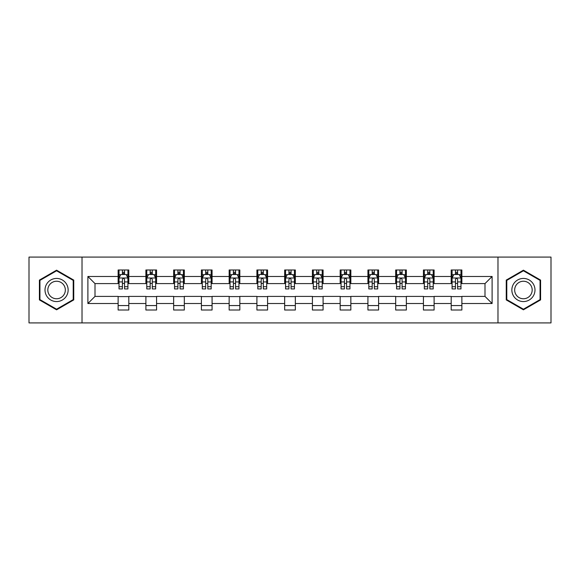 <?xml version="1.0" encoding="UTF-8"?>
<svg xmlns="http://www.w3.org/2000/svg" width="580" height="580" viewBox="0 0 580 580"><rect width="100%" height="100%" fill="white"/><g stroke="black" fill="none" stroke-linecap="round" stroke-linejoin="round"><path stroke-width="0.87" d="M497.981 322.915L551 322.915L551 257.085L497.981 257.085L497.981 322.915L82.019 322.915L82.019 257.085L29 257.085L29 322.915L82.019 322.915M497.981 257.085L82.019 257.085M461.868 276.479L461.868 269.983L451.189 269.983L451.189 276.479L434.108 276.479L434.108 269.983L423.436 269.983L423.436 276.479L406.355 276.479L406.355 269.983L395.683 269.983L395.683 276.479L378.602 276.479L378.602 269.983L367.923 269.983L367.923 276.479L350.849 276.479L350.849 269.983L340.17 269.983L340.17 276.479L323.089 276.479L323.089 269.983L312.417 269.983L312.417 276.479L295.336 276.479L295.336 269.983L284.664 269.983L284.664 276.479L267.583 276.479L267.583 269.983L256.911 269.983L256.911 276.479L239.83 276.479L239.83 269.983L229.151 269.983L229.151 276.479L212.077 276.479L212.077 269.983L201.398 269.983L201.398 276.479L184.317 276.479L184.317 269.983L173.645 269.983L173.645 276.479L156.564 276.479L156.564 269.983L145.892 269.983L145.892 276.479L128.811 276.479L128.811 269.983L118.131 269.983L118.131 276.479L87.892 276.479L87.892 303.521L95.004 296.402L118.131 296.402L118.131 310.017L128.811 310.017L128.811 296.402L145.892 296.402L145.892 310.017L156.564 310.017L156.564 296.402L173.645 296.402L173.645 310.017L184.317 310.017L184.317 296.402L201.398 296.402L201.398 310.017L212.077 310.017L212.077 296.402L229.151 296.402L229.151 310.017L239.83 310.017L239.83 296.402L256.911 296.402L256.911 310.017L267.583 310.017L267.583 296.402L284.664 296.402L284.664 310.017L295.336 310.017L295.336 296.402L312.417 296.402L312.417 310.017L323.089 310.017L323.089 296.402L340.17 296.402L340.17 310.017L350.849 310.017L350.849 296.402L367.923 296.402L367.923 310.017L378.602 310.017L378.602 296.402L395.683 296.402L395.683 310.017L406.355 310.017L406.355 296.402L423.436 296.402L423.436 310.017L434.108 310.017L434.108 296.402L451.189 296.402L451.189 310.017L461.868 310.017L461.868 296.402L484.996 296.402L484.996 283.598L461.868 283.598L461.868 276.479L492.108 276.479L492.108 303.521L461.868 303.521M451.189 303.521L434.108 303.521M423.436 303.521L406.355 303.521M395.683 303.521L378.602 303.521M367.923 303.521L350.849 303.521M340.17 303.521L323.089 303.521M312.417 303.521L295.336 303.521M284.664 303.521L267.583 303.521M256.911 303.521L239.83 303.521M229.151 303.521L212.077 303.521M201.398 303.521L184.317 303.521M173.645 303.521L156.564 303.521M145.892 303.521L128.811 303.521M118.131 303.521L87.892 303.521M451.189 276.479L451.189 283.598L434.108 283.598L434.108 276.479M423.436 276.479L423.436 283.598L406.355 283.598L406.355 276.479M395.683 276.479L395.683 283.598L378.602 283.598L378.602 276.479M367.923 276.479L367.923 283.598L350.849 283.598L350.849 276.479M340.17 276.479L340.17 283.598L323.089 283.598L323.089 276.479M312.417 276.479L312.417 283.598L295.336 283.598L295.336 276.479M284.664 276.479L284.664 283.598L267.583 283.598L267.583 276.479M256.911 276.479L256.911 283.598L239.83 283.598L239.83 276.479M229.151 276.479L229.151 283.598L212.077 283.598L212.077 276.479M201.398 276.479L201.398 283.598L184.317 283.598L184.317 276.479M173.645 276.479L173.645 283.598L156.564 283.598L156.564 276.479M145.892 276.479L145.892 283.598L128.811 283.598L128.811 276.479M118.131 276.479L118.131 283.598L95.004 283.598L87.892 276.479M95.004 283.598L95.004 296.402M492.108 303.521L484.996 296.402M484.996 283.598L492.108 276.479M118.131 274.434L119.023 274.434M122.402 274.434L124.54 274.434M127.919 274.434L128.811 274.434M118.131 283.417L119.023 283.417M122.402 283.417L124.54 283.417M127.919 283.417L128.811 283.417M118.131 296.583L128.811 296.583M118.131 305.566L128.811 305.566M145.892 296.583L156.564 296.583M145.892 305.566L156.564 305.566M145.892 274.434L146.776 274.434M150.162 274.434L152.293 274.434M155.672 274.434L156.564 274.434M145.892 283.417L146.776 283.417M150.162 283.417L152.293 283.417M155.672 283.417L156.564 283.417M173.645 296.583L184.317 296.583M173.645 305.566L184.317 305.566M173.645 274.434L174.536 274.434M177.915 274.434L180.047 274.434M183.432 274.434L184.317 274.434M173.645 283.417L174.536 283.417M177.915 283.417L180.047 283.417M183.432 283.417L184.317 283.417M201.398 296.583L212.077 296.583M201.398 305.566L212.077 305.566M201.398 274.434L202.289 274.434M205.668 274.434L207.807 274.434M211.185 274.434L212.077 274.434M201.398 283.417L202.289 283.417M205.668 283.417L207.807 283.417M211.185 283.417L212.077 283.417M229.151 296.583L239.83 296.583M229.151 305.566L239.83 305.566M229.151 274.434L230.042 274.434M233.421 274.434L235.56 274.434M238.938 274.434L239.83 274.434M229.151 283.417L230.042 283.417M233.421 283.417L235.56 283.417M238.938 283.417L239.83 283.417M256.911 296.583L267.583 296.583M256.911 305.566L267.583 305.566M256.911 274.434L257.796 274.434M261.181 274.434L263.313 274.434M266.691 274.434L267.583 274.434M256.911 283.417L257.796 283.417M261.181 283.417L263.313 283.417M266.691 283.417L267.583 283.417M284.664 296.583L295.336 296.583M284.664 305.566L295.336 305.566M284.664 274.434L285.556 274.434M288.934 274.434L291.066 274.434M294.444 274.434L295.336 274.434M284.664 283.417L285.556 283.417M288.934 283.417L291.066 283.417M294.444 283.417L295.336 283.417M312.417 296.583L323.089 296.583M312.417 305.566L323.089 305.566M312.417 274.434L313.309 274.434M316.687 274.434L318.819 274.434M322.204 274.434L323.089 274.434M312.417 283.417L313.309 283.417M316.687 283.417L318.819 283.417M322.204 283.417L323.089 283.417M340.17 296.583L350.849 296.583M340.17 305.566L350.849 305.566M340.17 274.434L341.062 274.434M344.44 274.434L346.579 274.434M349.957 274.434L350.849 274.434M340.17 283.417L341.062 283.417M344.44 283.417L346.579 283.417M349.957 283.417L350.849 283.417M367.923 296.583L378.602 296.583M367.923 305.566L378.602 305.566M367.923 274.434L368.815 274.434M372.193 274.434L374.332 274.434M377.711 274.434L378.602 274.434M367.923 283.417L368.815 283.417M372.193 283.417L374.332 283.417M377.711 283.417L378.602 283.417M395.683 296.583L406.355 296.583M395.683 305.566L406.355 305.566M395.683 274.434L396.568 274.434M399.953 274.434L402.085 274.434M405.463 274.434L406.355 274.434M395.683 283.417L396.568 283.417M399.953 283.417L402.085 283.417M405.463 283.417L406.355 283.417M423.436 296.583L434.108 296.583M423.436 305.566L434.108 305.566M423.436 274.434L424.328 274.434M427.707 274.434L429.838 274.434M433.224 274.434L434.108 274.434M423.436 283.417L424.328 283.417M427.707 283.417L429.838 283.417M433.224 283.417L434.108 283.417M451.189 296.583L461.868 296.583M451.189 305.566L461.868 305.566M451.189 274.434L452.081 274.434M455.459 274.434L457.598 274.434M460.977 274.434L461.868 274.434M451.189 283.417L452.081 283.417M455.459 283.417L457.598 283.417M460.977 283.417L461.868 283.417M56.579 309.821L73.747 299.911L73.747 280.089L56.579 270.178L39.411 280.089L39.411 299.911L56.579 309.821M540.589 280.089L523.421 270.178L506.253 280.089L506.253 299.911L523.421 309.821L540.589 299.911L540.589 280.089M124.54 272.296L122.402 272.296M127.919 286.701L124.54 286.701L124.54 288.934L127.919 288.934L127.919 278.081L126.143 274.521L120.807 274.521L119.023 278.081L119.023 288.934L122.402 288.934L122.402 286.701L119.023 286.701M119.023 278.081L119.023 269.983M127.919 278.081L127.919 269.983M122.402 274.521L122.402 269.983M124.54 269.983L124.54 274.521M124.54 286.701L124.54 279.415C123.83 278.045 123.119 278.045 122.402 279.415L122.402 286.701M66.591 295.786A11.564 11.564 0 0 0 62.357 279.988A11.564 11.564 0 0 0 46.559 284.214A11.564 11.564 0 0 0 50.794 300.012A11.564 11.564 0 0 0 66.591 295.786M64.162 294.379A8.758 8.758 0 0 0 60.958 282.416A8.758 8.758 0 0 0 48.995 285.621A8.758 8.758 0 0 0 52.2 297.583A8.758 8.758 0 0 0 64.162 294.379M39.94 299.606L39.94 280.394L56.579 270.795L73.21 280.394L73.21 299.606L56.579 309.205L39.94 299.606M523.421 278.436A11.564 11.564 0 0 0 511.857 290A11.564 11.564 0 0 0 523.421 301.564A11.564 11.564 0 0 0 534.985 290A11.564 11.564 0 0 0 523.421 278.436M523.421 281.242A8.758 8.758 0 0 0 514.67 290A8.758 8.758 0 0 0 523.421 298.758A8.758 8.758 0 0 0 532.179 290A8.758 8.758 0 0 0 523.421 281.242M540.06 299.606L523.421 309.205L506.789 299.606L506.789 280.394L523.421 270.795L540.06 280.394L540.06 299.606M152.293 272.296L150.162 272.296M155.672 286.701L152.293 286.701L152.293 288.934L155.672 288.934L155.672 278.081L153.896 274.521L148.56 274.521L146.776 278.081L146.776 288.934L150.162 288.934L150.162 286.701L146.776 286.701M146.776 278.081L146.776 269.983M155.672 278.081L155.672 269.983M150.162 274.521L150.162 269.983M152.293 269.983L152.293 274.521M152.293 286.701L152.293 279.415C151.583 278.045 150.873 278.045 150.162 279.415L150.162 286.701M180.047 272.296L177.915 272.296M183.432 286.701L180.047 286.701L180.047 288.934L183.432 288.934L183.432 278.081L181.649 274.521L176.313 274.521L174.536 278.081L174.536 288.934L177.915 288.934L177.915 286.701L174.536 286.701M174.536 278.081L174.536 269.983M183.432 278.081L183.432 269.983M177.915 274.521L177.915 269.983M180.047 269.983L180.047 274.521M180.047 286.701L180.047 279.415C179.336 278.045 178.625 278.045 177.915 279.415L177.915 286.701M207.807 272.296L205.668 272.296M211.185 286.701L207.807 286.701L207.807 288.934L211.185 288.934L211.185 278.081L209.402 274.521L204.066 274.521L202.289 278.081L202.289 288.934L205.668 288.934L205.668 286.701L202.289 286.701M202.289 278.081L202.289 269.983M211.185 278.081L211.185 269.983M205.668 274.521L205.668 269.983M207.807 269.983L207.807 274.521M207.807 286.701L207.807 279.415C207.096 278.045 206.379 278.045 205.668 279.415L205.668 286.701M235.56 272.296L233.421 272.296M238.938 286.701L235.56 286.701L235.56 288.934L238.938 288.934L238.938 278.081L237.162 274.521L231.819 274.521L230.042 278.081L230.042 288.934L233.421 288.934L233.421 286.701L230.042 286.701M230.042 278.081L230.042 269.983M238.938 278.081L238.938 269.983M233.421 274.521L233.421 269.983M235.56 269.983L235.56 274.521M235.56 286.701L235.56 279.415C234.849 278.045 234.139 278.045 233.421 279.415L233.421 286.701M263.313 272.296L261.181 272.296M266.691 286.701L263.313 286.701L263.313 288.934L266.691 288.934L266.691 278.081L264.915 274.521L259.579 274.521L257.796 278.081L257.796 288.934L261.181 288.934L261.181 286.701L257.796 286.701M257.796 278.081L257.796 269.983M266.691 278.081L266.691 269.983M261.181 274.521L261.181 269.983M263.313 269.983L263.313 274.521M263.313 286.701L263.313 279.415C262.602 278.045 261.892 278.045 261.181 279.415L261.181 286.701M291.066 272.296L288.934 272.296M294.444 286.701L291.066 286.701L291.066 288.934L294.444 288.934L294.444 278.081L292.668 274.521L287.332 274.521L285.556 278.081L285.556 288.934L288.934 288.934L288.934 286.701L285.556 286.701M285.556 278.081L285.556 269.983M294.444 278.081L294.444 269.983M288.934 274.521L288.934 269.983M291.066 269.983L291.066 274.521M291.066 286.701L291.066 279.415C290.355 278.045 289.645 278.045 288.934 279.415L288.934 286.701M318.819 272.296L316.687 272.296M322.204 286.701L318.819 286.701L318.819 288.934L322.204 288.934L322.204 278.081L320.421 274.521L315.085 274.521L313.309 278.081L313.309 288.934L316.687 288.934L316.687 286.701L313.309 286.701M313.309 278.081L313.309 269.983M322.204 278.081L322.204 269.983M316.687 274.521L316.687 269.983M318.819 269.983L318.819 274.521M318.819 286.701L318.819 279.415C318.108 278.045 317.398 278.045 316.687 279.415L316.687 286.701M346.579 272.296L344.44 272.296M349.957 286.701L346.579 286.701L346.579 288.934L349.957 288.934L349.957 278.081L348.181 274.521L342.838 274.521L341.062 278.081L341.062 288.934L344.44 288.934L344.44 286.701L341.062 286.701M341.062 278.081L341.062 269.983M349.957 278.081L349.957 269.983M344.44 274.521L344.44 269.983M346.579 269.983L346.579 274.521M346.579 286.701L346.579 279.415C345.868 278.045 345.151 278.045 344.44 279.415L344.44 286.701M374.332 272.296L372.193 272.296M377.711 286.701L374.332 286.701L374.332 288.934L377.711 288.934L377.711 278.081L375.934 274.521L370.598 274.521L368.815 278.081L368.815 288.934L372.193 288.934L372.193 286.701L368.815 286.701M368.815 278.081L368.815 269.983M377.711 278.081L377.711 269.983M372.193 274.521L372.193 269.983M374.332 269.983L374.332 274.521M374.332 286.701L374.332 279.415C373.622 278.045 372.911 278.045 372.193 279.415L372.193 286.701M402.085 272.296L399.953 272.296M405.463 286.701L402.085 286.701L402.085 288.934L405.463 288.934L405.463 278.081L403.687 274.521L398.351 274.521L396.568 278.081L396.568 288.934L399.953 288.934L399.953 286.701L396.568 286.701M396.568 278.081L396.568 269.983M405.463 278.081L405.463 269.983M399.953 274.521L399.953 269.983M402.085 269.983L402.085 274.521M402.085 286.701L402.085 279.415C401.375 278.045 400.664 278.045 399.953 279.415L399.953 286.701M429.838 272.296L427.707 272.296M433.224 286.701L429.838 286.701L429.838 288.934L433.224 288.934L433.224 278.081L431.44 274.521L426.104 274.521L424.328 278.081L424.328 288.934L427.707 288.934L427.707 286.701L424.328 286.701M424.328 278.081L424.328 269.983M433.224 278.081L433.224 269.983M427.707 274.521L427.707 269.983M429.838 269.983L429.838 274.521M429.838 286.701L429.838 279.415C429.127 278.045 428.417 278.045 427.707 279.415L427.707 286.701M457.598 272.296L455.459 272.296M460.977 286.701L457.598 286.701L457.598 288.934L460.977 288.934L460.977 278.081L459.193 274.521L453.857 274.521L452.081 278.081L452.081 288.934L455.459 288.934L455.459 286.701L452.081 286.701M452.081 278.081L452.081 269.983M460.977 278.081L460.977 269.983M455.459 274.521L455.459 269.983M457.598 269.983L457.598 274.521M457.598 286.701L457.598 279.415C456.888 278.045 456.17 278.045 455.459 279.415L455.459 286.701M127.875 277.994L119.067 277.994M119.023 274.731L120.698 274.731M126.244 274.731L127.919 274.731M122.402 281.931L119.023 281.931M127.919 281.931L124.54 281.931M124.54 273.426L122.402 273.426M155.629 277.994L146.827 277.994M146.776 274.731L148.451 274.731M154.004 274.731L155.672 274.731M150.162 281.931L146.776 281.931M155.672 281.931L152.293 281.931M152.293 273.426L150.162 273.426M183.381 277.994L174.58 277.994M174.536 274.731L176.204 274.731M181.757 274.731L183.432 274.731M177.915 281.931L174.536 281.931M183.432 281.931L180.047 281.931M180.047 273.426L177.915 273.426M211.142 277.994L202.333 277.994M202.289 274.731L203.964 274.731M209.511 274.731L211.185 274.731M205.668 281.931L202.289 281.931M211.185 281.931L207.807 281.931M207.807 273.426L205.668 273.426M238.895 277.994L230.086 277.994M230.042 274.731L231.717 274.731M237.263 274.731L238.938 274.731M233.421 281.931L230.042 281.931M238.938 281.931L235.56 281.931M235.56 273.426L233.421 273.426M266.648 277.994L257.839 277.994M257.796 274.731L259.47 274.731M265.024 274.731L266.691 274.731M261.181 281.931L257.796 281.931M266.691 281.931L263.313 281.931M263.313 273.426L261.181 273.426M294.401 277.994L285.599 277.994M285.556 274.731L287.223 274.731M292.777 274.731L294.444 274.731M288.934 281.931L285.556 281.931M294.444 281.931L291.066 281.931M291.066 273.426L288.934 273.426M322.161 277.994L313.352 277.994M313.309 274.731L314.976 274.731M320.53 274.731L322.204 274.731M316.687 281.931L313.309 281.931M322.204 281.931L318.819 281.931M318.819 273.426L316.687 273.426M349.914 277.994L341.105 277.994M341.062 274.731L342.736 274.731M348.283 274.731L349.957 274.731M344.44 281.931L341.062 281.931M349.957 281.931L346.579 281.931M346.579 273.426L344.44 273.426M377.667 277.994L368.858 277.994M368.815 274.731L370.489 274.731M376.036 274.731L377.711 274.731M372.193 281.931L368.815 281.931M377.711 281.931L374.332 281.931M374.332 273.426L372.193 273.426M405.42 277.994L396.618 277.994M396.568 274.731L398.242 274.731M403.796 274.731L405.463 274.731M399.953 281.931L396.568 281.931M405.463 281.931L402.085 281.931M402.085 273.426L399.953 273.426M433.173 277.994L424.372 277.994M424.328 274.731L425.995 274.731M431.549 274.731L433.224 274.731M427.707 281.931L424.328 281.931M433.224 281.931L429.838 281.931M429.838 273.426L427.707 273.426M460.933 277.994L452.125 277.994M452.081 274.731L453.756 274.731M459.302 274.731L460.977 274.731M455.459 281.931L452.081 281.931M460.977 281.931L457.598 281.931M457.598 273.426L455.459 273.426"/></g></svg>
